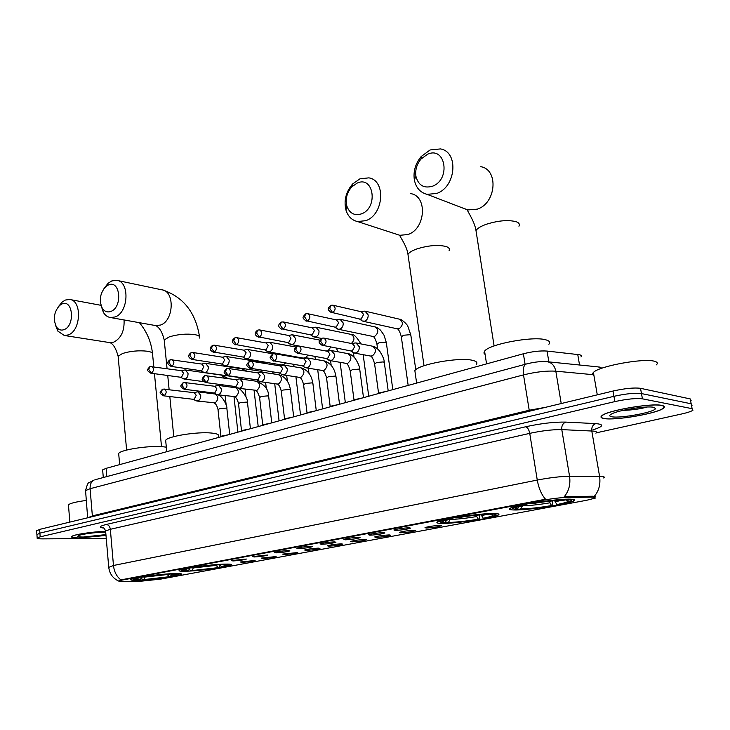 <?xml version="1.0" encoding="UTF-8"?>
<svg xmlns="http://www.w3.org/2000/svg" width="730" height="730" viewBox="0 0 730 730"><rect width="100%" height="100%" fill="white"/><g stroke="black" fill="none" stroke-linecap="round" stroke-linejoin="round"><path stroke-width="1.09" d="M494.602 513.519C481.873 513.017 441.732 518.911 437.544 521.85C435.892 522.835 437.316 523.346 441.832 523.401C455.191 523.702 493.325 518.108 498.207 515.088C499.886 514.157 498.681 513.628 494.602 513.519M224.475 564.117C210.842 564.427 181.533 568.46 179.325 570.303C178.211 571.097 180.648 571.398 186.634 571.207C200.558 570.787 228.581 566.927 231.164 565.047C232.341 564.281 230.105 563.971 224.475 564.117M174.014 573.57C160.39 573.99 132.778 577.74 130.852 579.41C129.858 580.167 132.477 580.423 138.7 580.186C152.57 579.666 179.005 576.07 181.259 574.373C182.327 573.634 179.909 573.369 174.014 573.57M571.042 499.201C558.888 498.389 515.07 504.95 510.179 508.253C508.39 509.266 509.54 509.841 513.601 509.96C526.512 510.526 568.059 504.33 573.78 500.926C575.568 499.959 574.656 499.384 571.042 499.201M395.094 530.436L393.89 529.934C397.969 528.785 403.042 528.073 409.128 527.79L410.57 528.128C407.139 529.296 401.974 530.062 395.094 530.436M369.809 535.199L368.504 534.716C372.409 533.621 377.383 532.927 383.405 532.635L384.929 532.964C381.644 534.077 376.607 534.825 369.809 535.199M345.281 539.817L343.894 539.361C347.644 538.302 352.499 537.627 358.466 537.335L360.072 537.645C356.934 538.713 352.006 539.433 345.281 539.817M321.492 544.297L320.014 543.859C323.609 542.846 328.372 542.189 334.285 541.888L335.964 542.189C332.962 543.211 328.144 543.914 321.492 544.297M298.406 548.641L296.836 548.23C300.304 547.263 304.967 546.615 310.825 546.305L312.577 546.587C309.693 547.573 304.976 548.257 298.406 548.641M275.995 552.865L274.334 552.473C277.665 551.542 282.236 550.913 288.049 550.593L289.865 550.867C287.109 551.807 282.483 552.473 275.995 552.865M254.213 556.972L252.48 556.589L267.819 555.019C265.163 555.922 260.637 556.57 254.213 556.972M233.053 560.95L231.246 560.594L246.393 559.052C243.847 559.919 239.404 560.558 233.053 560.95M426.092 528.045L425.024 527.562C429.149 526.412 434.213 525.691 440.208 525.417L441.513 525.746C438.018 526.914 432.872 527.68 426.092 528.045M400.633 532.79L399.474 532.325C403.435 531.221 408.38 530.527 414.321 530.236L415.708 530.555C412.368 531.668 407.34 532.416 400.633 532.79M375.941 537.389L374.691 536.942C378.496 535.884 383.341 535.209 389.227 534.917L390.687 535.218C387.484 536.285 382.575 537.015 375.941 537.389M351.988 541.852L350.646 541.423C354.296 540.41 359.041 539.753 364.872 539.452L366.405 539.744C363.339 540.766 358.54 541.468 351.988 541.852M328.719 546.186L327.296 545.775C330.809 544.808 335.453 544.16 341.229 543.85L342.835 544.133C339.906 545.118 335.198 545.803 328.719 546.186M306.125 550.393L304.62 550.009C307.996 549.07 312.549 548.449 318.28 548.13L319.95 548.394C317.139 549.343 312.531 550.009 306.125 550.393M284.171 554.481L282.583 554.116L297.721 552.537C295.02 553.44 290.504 554.088 284.171 554.481M262.827 558.459L261.167 558.112L276.113 556.561C273.522 557.428 269.087 558.067 262.827 558.459M242.068 562.328L240.334 561.99L255.108 560.476C252.607 561.315 248.264 561.927 242.068 562.328M102.693 470.558L102.638 469.883L106.115 468.341L523.383 353.776C532.416 351.486 540.3 350.582 547.062 351.066L579.428 354.734C581.336 355.218 581.846 355.966 580.952 356.961M592.842 497.112L595.625 497.997L586.765 500.251L160.81 579.1L141.52 581.153L121.098 581.463L118.506 581.025L121.782 580.158L544.133 500.068C552.491 498.563 559.727 497.705 565.841 497.504L592.842 497.112L592.696 496.227L595.224 496.719M661.772 405.415C651.479 402.851 607.022 410.543 601.876 415.68C600.188 417.067 600.927 418.016 604.075 418.546C615.153 420.754 657.429 413.49 663.415 408.234C665.085 406.92 664.528 405.98 661.772 405.415M105.448 531.33C92.464 531.677 73.046 534.661 71.677 536.514C70.91 537.472 73.474 537.955 79.378 537.946L106.005 535.464L79.524 537.919C73.684 537.919 71.148 537.444 71.905 536.495C73.265 534.661 92.619 531.686 105.458 531.358M691.118 400.569L690.252 398.927L640.52 388.314C634.16 387.493 624.989 388.397 613.008 391.043L39.621 529.387L39.904 533.119L36.92 534.652L39.904 533.119L613.939 396.317L39.904 533.119L40.177 536.851L37.166 537.937C36.683 538.567 38.416 538.877 42.367 538.877L106.261 538.457M640.52 388.314L641.478 393.57C635.118 392.776 625.938 393.698 613.939 396.317C625.938 393.698 635.118 392.776 641.478 393.57L691.182 403.79L641.478 393.57L642.436 398.835C636.076 398.078 626.887 399.009 614.87 401.6L40.177 536.851M692.031 405.405L691.182 403.79L692.031 405.405M108.733 567.347L113.469 565.485C114.181 571.827 116.672 576.618 120.934 579.885L545.538 499.229C541.477 494.657 538.722 488.27 537.262 480.057C549.69 477.685 560.457 476.416 569.555 476.261C570.668 484.3 568.889 491.126 564.235 496.728L592.696 496.227M596.319 432.826L681.528 414.01C687.423 412.687 691.228 411.428 692.952 410.242L692.104 408.672L642.436 398.835M39.621 529.387L36.646 530.947M604.367 418.482C615.326 420.672 657.173 413.472 663.095 408.271C664.747 406.975 664.2 406.044 661.462 405.488C651.269 402.951 607.287 410.561 602.186 415.644C600.525 417.012 601.246 417.962 604.367 418.482M656.38 364.854C658.031 363.266 657.429 362.089 654.582 361.304C643.906 357.837 598.49 366.223 593.408 372.473C592.094 373.751 592.276 374.773 593.937 375.521M653.523 407.294C646.798 405.688 619.259 409.995 611.995 413.755C609.002 415.233 608.975 416.237 611.895 416.766C620.664 418.6 655.586 412.03 655.44 408.499L653.523 407.294M622.918 410.388C632.189 410.077 640.283 408.955 647.209 407.03M639.37 407.614L633.366 408.408M105.731 532.225L104.554 532.216C96.333 532.161 81.048 534.187 78.356 535.692C76.805 536.577 78.484 537.024 83.384 537.034L105.932 534.597M86.377 500.433C76.267 501.775 70.29 503.226 68.447 504.786L68.52 505.635M427.57 154.24L421.009 159.049C416.73 164.268 415.041 170.044 415.945 176.368C418.363 185.311 423.838 188.605 432.388 186.25C451.012 179.817 445.756 145.863 427.57 154.24M436.686 193.432L427.105 194.353C420.261 192.629 416.009 187.82 414.357 179.936C413.134 171.377 415.425 163.556 421.219 156.485L430.125 149.951L440.473 148.92C459.006 151.876 456.031 187.181 436.686 193.432M548.887 344.25C550.52 342.279 549.453 340.782 545.684 339.788C532.927 335.909 488.954 344.195 484.583 351.157L483.89 353.01L485.112 354.534M552.637 500.889L552.838 505.625C538.932 507.952 527.343 509.23 518.072 509.449L517.424 508.929M511.292 507.752L512.843 508.262M524.751 504.366L524.97 504.704C517.67 506.219 513.591 507.441 512.725 508.39L515.079 509.367L517.524 508.91L519.021 506.52M530.245 503.362L530.445 503.673C545.036 501.209 557.036 499.895 566.434 499.74L566.772 499.201M518.072 509.449L520.508 508.992C528.812 508.783 539.151 507.642 551.524 505.58L552.838 505.625M524.97 504.704L526.376 504.758L517.342 507.067C514.778 508.053 514.842 508.664 517.524 508.91M566.434 499.74L563.852 500.223C555.448 500.388 544.772 501.546 531.851 503.718L530.445 503.673M551.524 505.58L549.124 501.255M522.644 505.571L520.508 508.992M526.64 504.01L526.376 504.758M571.517 499.959L572.338 499.293M569.756 499.174L569.318 499.858C572.019 500.159 571.964 500.835 569.172 501.884L556.89 504.585C563.624 503.216 567.456 502.085 568.369 501.191L566.745 500.342L569.318 499.858M554.627 500.707L556.89 504.585M566.745 500.342L566.051 499.813M357.18 183.075L351.796 186.853C346.85 192.629 345.199 199.035 346.85 206.088C349.542 213.352 354.388 215.952 361.396 213.881C378.469 208.023 373.87 175.355 357.18 183.075M365.712 220.688L357.527 221.546C351.833 220.268 347.982 216.436 345.947 210.03C343.711 200.485 345.938 191.789 352.645 183.96L359.954 178.823L368.796 177.864C386.261 180.255 383.807 214.894 365.712 220.688M476.288 364.544C477.831 362.618 476.48 361.195 472.246 360.264C458.978 357.007 418.609 364.352 414.85 370.603L415.26 373.523M479.674 514.924L479.72 519.203C466.762 521.357 455.566 522.598 446.13 522.908L445.373 522.26M438.748 521.32L440.236 521.777M450.209 518.473L450.428 518.802C444.196 520.089 440.738 521.147 440.062 521.95L443 522.881L445.245 522.461L446.733 520.025M455.255 517.561L455.456 517.853C469.007 515.572 480.586 514.294 490.177 514.029L490.469 513.564M446.13 522.908L448.375 522.488C456.807 522.196 466.798 521.092 478.333 519.185L479.72 519.203M450.428 518.802L451.906 518.82L444.278 520.782C441.878 521.713 442.207 522.269 445.245 522.461M493.58 513.509L493.224 514.093C496.336 514.331 496.583 514.951 493.955 515.946L483.269 518.264C489.036 517.095 492.276 516.119 492.996 515.353L490.204 514.002L487.813 514.477C479.245 514.732 468.943 515.864 456.925 517.871L455.456 517.853M478.333 519.185L475.987 515.27M450.392 519.139L448.375 522.488M452.198 518.099L451.906 518.82M496.081 514.157L496.728 513.628M490.861 514.54L493.224 514.093M481.088 514.814L483.269 518.264M108.396 284.965L105.704 286.68C100.019 293.214 98.869 300.368 102.255 308.142C104.472 311.518 107.31 312.623 110.778 311.454C122.914 307.394 120.313 279.344 108.396 284.965M103.97 288.569L108.067 283.304L111.736 280.959L116.544 280.302C129.976 281.178 128.69 312.714 115.002 316.975L110.549 317.55C107.638 317.121 105.248 315.415 103.386 312.422L100.913 305.012M218.425 436.367C219.52 434.724 217.175 433.611 211.39 433.036C197.374 431.53 167.69 436.275 165.655 440.299L165.81 441.842M219.94 564.892L219.538 567.493L190.329 570.769L189.426 568.889M186.807 568.332L181.706 570.294C181.588 570.75 183.312 570.951 186.88 570.896L188.495 570.595L190.01 567.758M190.421 567.694L220.843 564.281M190.329 570.769L219.538 567.493M187.026 568.597L188.659 568.542L184.79 569.555C183.029 570.294 184.261 570.641 188.495 570.595M220.688 564.555L190.612 567.922M217.996 567.548L216.007 565.057M193.45 567.666L191.944 570.468M189.024 567.931L188.659 568.542M224.293 564.126L224.11 564.454C228.618 564.427 229.886 564.81 227.915 565.604L221.555 566.891L226.555 565.33L222.422 564.764L224.11 564.454M219.803 564.728L221.555 566.891M222.422 564.764L220.715 564.509M61.931 303.99L59.568 305.478C53.938 312.029 52.889 319.147 56.42 326.857C58.455 329.759 60.992 330.699 64.012 329.659C75.318 325.89 73.046 298.734 61.931 303.99M58.482 306.554L62.123 302.074L65.335 300.057L69.578 299.455C82.244 300.121 81.085 330.964 68.191 334.942L64.267 335.471L57.843 331.101L55.425 324.959M166.321 447.161L162.434 446.696C148.446 445.446 120.441 449.817 118.671 453.485L118.789 454.817M171.121 574.483L170.647 576.572L142.277 579.766L141.41 577.558M137.614 577.64L133.207 579.383L138.8 579.912L140.315 579.629L141.574 577.257M140.99 577.047L170.492 573.743L172.408 576.016L176.751 574.656L172.234 574.154L173.968 573.57M142.277 579.766L170.647 576.572M137.833 577.904L139.485 577.832L136.127 578.717C134.484 579.41 135.88 579.711 140.315 579.629M170.355 573.999L141.173 577.266M169.086 576.636L167.207 574.382M145.188 576.819L143.783 579.483M139.85 577.238L139.485 577.832M172.408 576.016L178.156 574.884C180 574.127 178.549 573.789 173.813 573.862M172.234 574.154L170.656 573.926M360.438 319.129L362.317 321.036L364.717 321.136C367.163 320.032 368.312 317.952 368.157 314.876L364.982 311.144L363.649 311.217M359.671 319.028L361.14 319.01L363.631 314.466L361.332 311.765L333.19 305.259M336.53 328.317L338.391 329.276L339.851 329.139C342.233 328.062 343.346 326.018 343.2 322.988L340.089 319.293L338.82 319.366M334.897 327.104L336.256 327.067L338.674 322.614L336.421 319.932L307.951 313.754M312.641 336.183L315.752 336.895C318.061 335.855 319.147 333.838 319.01 330.854L315.962 327.186L314.758 327.259M310.87 334.933L312.13 334.887L314.484 330.507L312.276 327.852L283.514 321.985M289.463 343.803L292.374 344.423C294.61 343.401 295.668 341.421 295.541 338.483L292.566 334.851L291.407 334.924M287.565 342.516L288.724 342.461L291.014 338.163L288.861 335.526L259.825 329.969M266.961 351.194L269.68 351.723C271.852 350.738 272.883 348.785 272.764 345.883L269.854 342.288L268.749 342.361M264.935 349.88L266.012 349.825L268.248 345.591L266.14 342.981L236.876 337.707M245.098 358.357L247.643 358.822C249.76 357.846 250.764 355.939 250.655 353.074L247.808 349.506L246.758 349.579M242.962 357.025L243.966 356.961L246.147 352.8L244.085 350.218L214.611 345.217M223.864 365.301L226.245 365.703C228.298 364.763 229.275 362.874 229.183 360.054L226.391 356.514L225.387 356.596M221.619 363.96L222.559 363.896L224.676 359.799L222.659 357.244L193.012 352.508M203.214 372.045L205.449 372.4C207.448 371.479 208.397 369.626 208.315 366.834L205.586 363.33L204.628 363.412M200.567 370.621L201.754 370.639L203.816 366.606L201.845 364.069L170.519 359.671M183.13 378.596L185.237 378.906C187.172 378.003 188.103 376.178 188.03 373.431L185.356 369.955L184.444 370.037M180.401 377.173L181.524 377.191L183.54 373.222L181.615 370.703L150.216 366.551M351.714 351.03L353.603 352.836L355.866 352.937C358.293 351.887 359.434 349.825 359.288 346.75L356.021 342.936L354.588 343.054M350.984 350.966L352.271 350.92L354.743 346.44L352.38 343.675L323.974 338.118M378.487 393.087L387.311 391.134M328.089 359.707L331.219 360.428C333.573 359.406 334.678 357.381 334.541 354.342L331.347 350.564L329.987 350.692M326.401 358.521L327.597 358.466L329.996 354.059L327.688 351.322L298.962 346.066M353.922 399.803L362.554 397.932M304.392 367.062L307.312 367.692C309.593 366.688 310.679 364.699 310.542 361.715L307.421 357.974L306.135 358.092M302.567 365.839L303.671 365.785L306.007 361.45L303.753 358.74L274.745 353.776M330.088 406.327L338.537 404.529M281.397 374.198L284.116 374.736C286.343 373.76 287.392 371.807 287.273 368.86L284.216 365.155L282.994 365.265M279.444 372.939L280.457 372.884L282.738 368.623L280.53 365.94L251.275 361.25M306.956 412.66L315.223 410.935M259.068 381.106L261.614 381.571C263.767 380.622 264.789 378.697 264.68 375.795L261.696 372.118L260.528 372.236M256.622 379.728L257.936 379.764L260.154 375.576L257.991 372.921L228.526 368.495M284.49 418.819L292.584 417.149M237.378 387.803L239.759 388.214C241.849 387.283 242.844 385.394 242.743 382.529L239.832 378.888L238.719 379.007M234.823 386.416L236.064 386.453L238.226 382.337L236.118 379.7L204.984 375.603M262.663 424.796L270.602 423.181M216.299 394.31L218.525 394.665C220.56 393.762 221.528 391.891 221.436 389.072L218.589 385.467L217.531 385.577M213.644 392.923L214.821 392.95L216.929 388.898L214.866 386.289L183.632 382.429M241.457 430.6L249.231 429.048M195.804 400.624L197.894 400.934C199.874 400.049 200.814 398.215 200.732 395.423L197.949 391.855L196.945 391.964M193.058 399.237L194.18 399.264L196.233 395.268L194.226 392.685L162.9 389.063M220.825 436.257L228.454 434.751M579.547 365.009L577.74 354.452M544.133 500.068L544.033 499.457M565.841 497.504L565.686 496.601M121.782 580.158L121.737 579.684M548.86 361.898L547.062 351.066M525.098 364.343L523.383 353.776M106.826 476.58L106.115 468.341M595.917 433.182C597.186 432.196 596.556 431.503 594.038 431.129L561.79 429.623L569.555 476.261L601.83 476.453C604.349 476.663 604.951 477.164 603.637 477.958M594.229 496.4C598.928 490.934 600.708 484.255 599.586 476.371L591.784 430.937C591.455 427.223 592.796 424.778 595.789 423.619C604.422 424.404 603.464 426.484 592.906 429.87M103.751 528.073C98.358 527.462 99.198 526.266 106.288 524.478C108.524 524.779 109.865 526.385 110.34 529.296L113.469 565.485L537.262 480.057L529.743 433.355L110.34 529.296L105.613 530.929L105.667 531.568M106.288 524.478L525.664 426.767C541.067 423.409 554.462 421.858 565.823 422.104L595.789 423.619M692.104 408.672L690.252 398.927M614.87 401.6L613.008 391.043M565.823 422.104C562.812 423.3 561.47 425.809 561.79 429.623C552.72 429.477 542.034 430.718 529.743 433.355C528.958 429.587 527.598 427.397 525.664 426.767M593.8 374.745L555.813 371.178L561.224 403.535M526.887 363.85L525.856 364.142C533.639 362.062 540.647 361.24 546.889 361.697C551.597 362.354 554.572 365.52 555.813 371.178C546.624 370.639 535.856 371.88 523.51 374.891L529.214 410.242L545.602 407.303M95.639 479.583L525.856 364.142C523.538 365.666 522.753 369.252 523.51 374.891L90.091 488.708L92.363 515.891L529.214 410.242L529.296 411.245M87.655 517.798L85.565 490.596C87.062 484.866 88.211 482.247 89.005 482.74L94.298 479.939C91.323 481.426 89.918 484.346 90.091 488.708L85.565 490.596L85.629 491.409M87.846 517.752L92.363 515.891L92.336 516.667M547.381 361.742L598.162 366.889L602.058 368.157M476.498 233.837L475.987 230.589C477.32 228.399 480.714 226.309 486.162 224.32C498.48 220.469 508.591 219.639 516.493 221.829C519.13 222.915 519.942 224.375 518.939 226.227M463.477 208.251L467.893 209.939L477.265 209.145C496.154 203.36 498.937 169.707 480.814 166.686M522.498 505.826C529.834 505.644 538.932 504.649 549.781 502.842M555.147 501.829L561.735 500.26M408.38 257.225L407.97 254.405C409.101 252.507 412.03 250.691 416.766 248.966C428.209 245.408 437.982 244.587 446.085 246.512C449.023 247.534 450.018 248.948 449.069 250.755M396.545 234.239L399.794 235.297L407.824 234.549C425.563 229.165 427.853 196.078 410.707 193.614M450.218 519.468C457.664 519.212 466.452 518.245 476.571 516.566M481.508 515.635L486.335 514.513M164.369 341.494L164.223 339.988L169.187 336.913C177.737 334.303 186.25 333.537 194.737 334.614C198.697 335.371 200.33 336.521 199.646 338.072M155.134 325.489L160.354 325.096C173.959 321.081 175.1 290.741 161.722 289.801L117.585 280.521M193.313 567.94L216.235 565.376M188.951 568.059L189.873 568.059M118.242 357.527L118.123 356.222L122.54 353.493C130.579 351.039 138.855 350.291 147.35 351.221C151.475 351.924 153.227 353.01 152.607 354.506L153.793 366.752M109.299 342.543L113.761 342.142C121.143 338.255 124.575 330.854 124.054 319.95M145.078 577.047L167.334 574.546M140.151 577.193L141.109 577.193M331 312.623L331.475 312.741C327.14 309.429 327.241 308.534 330.717 305.405L329.787 308.425L332.615 312.632C335.873 309.839 335.937 307.357 332.825 305.176L331.073 305.277M401.327 336.868L403.535 335.243L410.114 334.696L410.89 335.481L415.772 369.709M397.029 328.783L399.274 328.673C403.398 324.996 403.389 321.811 399.255 319.129L365.484 311.263M360.018 319.11L332.615 312.632M305.979 321.045L306.372 321.136C302.047 317.888 302.083 317.596 305.587 313.918L304.62 316.902L307.449 321.036C310.606 318.28 310.67 315.834 307.631 313.69L305.943 313.791M376.954 344.268L379.052 342.726L385.549 342.178L386.371 342.954L392.822 389.628M372.702 336.402L374.791 336.274C378.806 332.643 378.797 329.504 374.745 326.857L340.527 319.384M335.189 327.168L307.449 321.036M281.716 329.203L282.054 329.276C277.911 327.159 277.637 324.786 281.242 322.167L280.247 325.124L283.067 329.166C286.142 326.456 286.206 324.038 283.24 321.93L281.598 322.03M311.126 334.979L283.067 329.166M351.395 343.483C354.944 339.751 354.798 336.712 350.957 334.367L316.336 327.268M258.201 337.105L258.484 337.16C254.368 335.106 254.095 332.77 257.654 330.161L256.622 333.09L259.442 337.059C262.435 334.376 262.49 332.004 259.597 329.923L258.009 330.024M326.127 350.966L327.934 350.82L330.736 347.161M287.775 342.562L259.442 337.059M235.398 344.761L235.626 344.797C231.538 342.781 231.255 340.481 234.777 337.908L233.719 340.81L236.529 344.706C239.449 342.06 239.495 339.715 236.675 337.671L235.142 337.78M303.817 357.937L305.514 357.782L307.905 355.273M265.118 349.907L236.529 344.706M213.26 352.179L213.461 352.216C209.4 350.245 209.108 347.982 212.585 345.427L211.508 348.292L214.31 352.125C217.157 349.515 217.193 347.197 214.447 345.19L212.959 345.29M282.136 364.708L283.724 364.553L285.521 363.047M243.117 357.052L214.31 352.125M192.747 359.324L191.935 359.406C187.911 357.499 187.619 355.264 191.05 352.718L189.946 355.565L192.747 359.324C195.512 356.742 195.558 354.461 192.875 352.48L191.424 352.59M261.048 371.287L263.548 370.502M264.214 363.321L262.435 362.317L226.592 356.55M171.815 366.305L171.048 366.396C167.024 364.069 166.732 361.879 170.145 359.808L169.022 362.618L171.815 366.305C174.507 363.768 174.552 361.514 171.933 359.562M242.606 379.281L240.672 377.711L241.648 377.629M244.185 370.84L241.822 368.832L205.75 363.357M151.475 373.094L150.754 373.176C146.547 370.156 146.675 370.293 149.842 366.688L148.692 369.471L151.475 373.094C154.103 370.584 154.139 368.367 151.594 366.442M224.347 378.04L221.765 375.165L228.189 378.578M322.167 345.546L322.523 345.618C318.143 342.443 318.043 342.06 321.738 338.282L320.735 341.385L323.563 345.518C326.821 342.735 326.867 340.253 323.691 338.063L322.094 338.154M374.609 363.996L376.771 362.491L383.478 361.907L384.327 362.664L388.205 390.897M370.338 356.021L372.364 355.884C376.525 352.125 376.488 348.876 372.245 346.139L356.413 343.009M351.24 351.011L323.563 345.518M297.338 353.411L297.63 353.475C293.296 350.373 293.159 349.998 296.818 346.248L295.787 349.323L298.616 353.375C301.782 350.628 301.818 348.173 298.725 346.02L297.183 346.12M350.227 371.114L352.28 369.69L358.904 369.115L359.808 369.845L363.504 397.677M345.993 363.348L347.872 363.202C351.924 359.488 351.878 356.286 347.736 353.594L331.675 350.628M326.62 358.558L298.616 353.375M273.276 361.031L273.513 361.076C269.188 357.937 269.087 357.782 272.682 353.968L271.615 357.007L274.443 360.985C277.519 358.275 277.555 355.857 274.544 353.74L273.057 353.84M326.565 378.03L328.518 376.68L335.07 376.105L336.01 376.817L339.532 404.256M322.368 370.457L324.111 370.302C328.062 366.633 328.016 363.476 323.965 360.83C330.553 362.865 334.55 368.057 335.955 376.397M302.749 365.867L274.443 360.985M249.952 368.413L250.144 368.449C245.837 365.411 245.754 365.173 249.295 361.441L248.191 364.452L251.02 368.358C254.013 365.684 254.04 363.303 251.111 361.222L249.669 361.313M303.589 384.737L305.459 383.46L311.92 382.885L312.915 383.588L316.273 410.643M299.419 377.355L301.043 377.2C304.894 373.568 304.848 370.457 300.897 367.847L284.454 365.192M279.59 372.966L251.02 368.358M228.307 375.512L227.477 375.594C223.225 372.601 223.106 372.464 226.61 368.696L225.488 371.67L228.307 375.512C231.218 372.866 231.246 370.521 228.39 368.468L226.984 368.568M281.278 391.262L283.058 390.048L289.445 389.473L290.476 390.167L293.688 416.848M277.135 384.053L278.65 383.889C282.401 380.312 282.355 377.237 278.495 374.663L261.887 372.154M206.271 382.447L205.486 382.529C201.215 379.509 201.179 379.463 204.61 375.731L203.46 378.678L206.271 382.447C209.108 379.837 209.136 377.529 206.344 375.503M259.597 397.595L261.294 396.445L267.609 395.879L268.686 396.545L271.743 422.871M238.683 388.314L256.896 390.395C260.555 386.854 260.5 383.816 256.741 381.288C264.661 384.61 268.631 389.583 268.649 396.198M184.882 389.181L184.143 389.254C179.899 386.298 179.863 386.279 183.248 382.566L182.08 385.476L184.882 389.181C187.646 386.608 187.674 384.327 184.955 382.337M238.527 403.754L240.143 402.659L246.393 402.102L247.506 402.75L250.427 428.72M217.504 394.766L235.754 396.709C239.321 393.214 239.267 390.221 235.589 387.73C240.681 386.517 248.565 399.529 247.47 402.422M164.122 395.715L163.411 395.788C159.213 392.877 159.158 392.913 162.516 389.19L161.321 392.074L164.122 395.715C166.814 393.178 166.832 390.924 164.186 388.962M218.033 409.749L219.584 408.709L225.752 408.143L226.911 408.791L229.695 434.414M196.927 401.026L215.195 402.86C218.681 399.401 218.626 396.445 215.031 393.99L216.007 394.163M103.295 477.52L102.638 469.883M573.534 499.457L573.78 500.926M181.204 573.789L181.259 574.373M231.1 564.381L231.164 565.047M498.015 513.82L498.207 515.088M118.351 580.916C112.612 578.105 109.39 573.424 108.697 566.872L105.613 530.929C104.563 528.593 103.633 527.516 102.811 527.671L103.423 527.881M37.166 537.937L36.609 530.5M600.233 367.19L598.755 366.953M653.706 407.322L655.44 408.499M593.408 372.473L597.286 394.839M68.447 504.786L69.834 522.096M415.945 176.368L414.357 179.936M421.009 159.049L421.219 156.485M494.101 345.965L475.987 230.589C474.628 220.67 465.439 208.543 467.72 209.939L427.105 194.353M512.725 508.39L511.675 507.605M484.583 351.157L486.563 363.887M567.31 500.415L568.369 501.191M346.85 206.088L345.947 210.03M351.796 186.853L352.645 183.96M424.02 365.748L407.97 254.405C407.176 246.293 399.1 235.553 399.794 235.297L357.527 221.546M440.062 521.95L439.077 521.202M414.85 370.603L416.629 383.086M492.102 514.677L492.996 515.353M199.491 336.539C195.622 312.495 183.403 297 162.836 290.038M102.255 308.142L103.386 312.422M105.704 286.68L108.067 283.304M167.061 368.641L164.223 339.988C162.48 332.606 159.715 327.816 155.919 325.626L110.549 317.55M181.706 570.294L180.94 569.674M165.655 440.299L166.768 451.688M173.786 436.659L169.816 396.545M169.132 389.574L167.736 375.494M152.479 353.174C151.11 341.658 146.757 331.493 139.412 322.687M56.42 326.857L57.843 331.101M59.568 305.478L62.123 302.074M126.618 450.054L118.123 356.222C115.942 348.338 113.177 343.803 109.847 342.625L64.267 335.471M161.512 446.632L154.459 373.687M133.207 579.383L132.486 578.79M118.671 453.485L119.665 464.627M100.95 305.313L70.345 299.601M363.166 321.273L397.494 328.883C398.626 329.312 399.876 331.803 401.254 336.357L408.17 385.413M359.479 318.992L362.317 321.036M399.83 319.265C401.071 318.727 407.769 324.768 407.915 326.483L410.817 334.979M361.031 311.701L364.087 311.135M338.391 329.276L373.094 336.484C374.298 336.904 375.558 339.34 376.89 343.784L377.574 348.858M334.696 327.067L337.588 329.048M375.238 326.976C376.151 326.976 377.903 328.044 380.494 330.152L383.98 335.088L386.307 342.479M336.129 319.868L339.249 319.284M368.732 396.244L363.175 354.689M321.446 338.41L314.365 337.023M310.67 334.887L313.608 336.822M354.032 357.134L353.457 352.773M351.376 334.459C353.776 334.039 356.943 337.187 360.885 343.894M311.993 327.788L315.168 327.186M345.345 402.659L340.116 362.326M291.06 344.551L326.629 351.13M287.355 342.479L290.339 344.359M331.165 365.265L330.58 360.675M336.348 348.219L338.118 351.814M319.776 340.098L292.885 334.915M288.587 335.471L291.808 334.851M322.623 408.9L317.705 369.699M268.439 351.851L304.748 358.393M264.725 349.843L267.755 351.668M308.954 373.258L308.325 368.175M314.657 356.459L315.944 359.443M295.687 346.969L270.127 342.334M265.875 342.936L269.142 342.288M300.55 414.959L295.915 376.826M246.475 358.941L283.149 365.228M242.752 356.988L245.827 358.777M287.365 381.142L286.68 375.421M293.414 364.343L294.345 366.788M273.093 353.822L248.036 349.542M243.829 350.172L247.132 349.506M279.079 420.854L274.717 383.706M225.132 365.821L261.221 371.315L262.554 372.254M221.409 363.932L224.521 365.666M191.935 359.406L221.747 363.987M266.377 388.971L265.611 382.41M262.654 362.354L265.994 363.604M272.646 371.899L273.312 373.879M222.413 357.198L225.752 356.523M258.21 426.585L254.086 390.368M240.672 377.711L204.4 372.51M200.668 370.676L203.807 372.373M171.048 366.396L200.987 370.721M245.974 396.837L245.116 389.172M242.004 368.86L247.123 371.287M252.352 379.162L252.817 380.731M201.608 364.033L204.975 363.339M237.898 432.16L234.011 396.819M221.984 384.746L223.052 386.06M203.542 381.626L184.234 379.016M180.502 377.227L183.677 378.879M150.754 373.176L180.803 377.273M226.172 405.059L225.15 395.715M232.541 386.161L232.852 387.365M221.765 375.165L185.356 369.955M181.387 370.676L184.781 369.964M372.692 346.23C374.517 346.312 376.844 347.936 379.682 351.103C382.766 356.03 384.29 359.726 384.263 362.19M378.505 392.731L374.545 363.522C373.185 358.941 371.899 356.468 370.694 356.085L354.442 353.065M350.738 350.92L353.603 352.836M378.651 392.594L378.304 393.607M352.052 343.611L355.136 342.936M348.11 353.667C350.154 353.831 352.535 355.446 355.245 358.512C358.238 363.212 359.744 366.843 359.744 369.398M353.94 399.474L350.172 370.667C348.849 366.195 347.562 363.768 346.294 363.403L329.878 360.547M326.155 358.476L329.075 360.337M354.087 399.346L353.731 400.359M327.368 351.267L330.517 350.573M330.115 406.017L326.511 377.611C325.242 373.222 323.947 370.858 322.614 370.502L306.043 367.81M302.32 365.794L305.286 367.61M330.243 405.889L329.887 406.902M323.965 360.83L307.704 358.019M303.443 358.685L306.637 357.974M301.152 367.893C307.567 369.891 311.464 374.992 312.86 383.195M306.974 412.368L303.543 384.345C302.32 380.056 301.015 377.738 299.619 377.383L282.921 374.846M279.188 372.902L282.209 374.673M307.102 412.249L306.746 413.262M280.238 365.885L283.477 365.155M278.705 374.7C285.156 376.616 289.062 381.644 290.44 389.784M284.517 418.536L281.232 390.888C280.055 386.69 278.741 384.418 277.3 384.071L260.482 381.68M256.741 379.792L259.798 381.516M227.477 375.594L257.115 379.846M284.627 418.427L284.271 419.431M257.708 372.875L260.993 372.136M234.941 386.48L238.035 388.168M205.486 382.529L235.288 386.535M262.8 424.431L262.435 425.426M262.69 424.531L259.561 397.248C257.936 392.53 256.622 390.313 255.609 390.568M256.741 381.288L239.987 378.916M235.845 379.664L239.166 378.897M213.762 392.986L216.892 394.62M184.143 389.254L214.082 393.023M241.584 430.262L241.21 431.248M241.475 430.362L238.491 403.425C237.387 399.392 236.073 397.211 234.531 396.883M235.589 387.73L218.589 385.467M214.602 386.252L217.96 385.476M217.987 394.82C223.006 396.381 227.55 406.564 226.875 408.471M193.176 399.301L196.343 400.898M163.411 395.788L193.477 399.328M220.953 435.929L220.579 436.914M220.852 436.029L217.996 409.439C216.938 405.478 215.615 403.343 214.027 403.024M215.031 393.99L197.949 391.855M193.97 392.649L197.356 391.864"/></g></svg>
